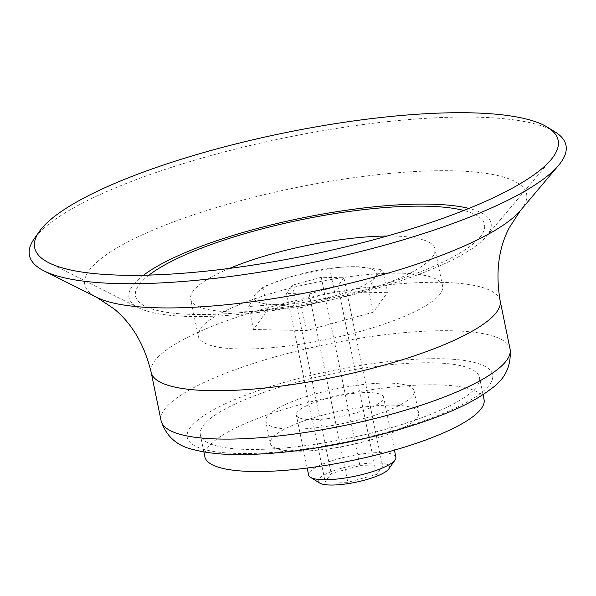 <?xml version="1.0" encoding="UTF-8"?>
<svg xmlns="http://www.w3.org/2000/svg" width="596" height="596" viewBox="0 0 596 596"><rect width="100%" height="100%" fill="white"/><g stroke="black" fill="none" stroke-linecap="round" stroke-linejoin="round"><path stroke-width="0.45" stroke-dasharray="2.98 2.23" d="M274.711 304.593L301.665 307.596L334.632 295.936A62.342 14.535 -11.6 0 0 375.122 276.991A62.342 14.535 -11.6 0 0 355.7 266.695A62.342 14.535 -11.6 0 0 339.839 267.306A62.342 14.535 -11.6 0 0 295.787 275.345L284.873 278.652L262.821 287.011L255.289 294.297L248.77 306.508L274.711 304.593A62.342 14.535 -11.6 0 0 334.632 295.936L368.611 289.194L375.122 276.991L382.654 269.705L355.7 266.695L341.232 267.194L329.759 268.61L295.787 275.345A62.342 14.535 -11.6 0 0 285.35 278.488A62.342 14.535 -11.6 0 0 255.289 294.297A62.342 14.535 -11.6 0 0 274.711 304.593M288.844 427.019A75.699 17.656 -11.6 0 0 270.308 443.387A75.699 17.656 -11.6 0 0 348.012 445.458A75.699 17.656 -11.6 0 0 418.623 412.946A75.699 17.656 -11.6 0 0 369.088 406.42A75.699 17.656 -11.6 0 0 288.844 427.019M484.056 399.514A142.496 33.227 -11.6 0 0 390.812 387.229A142.496 33.227 -11.6 0 0 239.763 426.006A142.496 33.227 -11.6 0 0 204.875 456.819M284.314 404.96A75.699 17.656 -11.6 0 0 265.779 421.335A75.699 17.656 -11.6 0 0 343.49 423.406A75.699 17.656 -11.6 0 0 414.093 390.887A75.699 17.656 -11.6 0 0 364.558 384.36A75.699 17.656 -11.6 0 0 284.314 404.96M235.234 403.946A142.496 33.227 -11.6 0 0 200.353 434.767A142.496 33.227 -11.6 0 0 346.619 438.663A142.496 33.227 -11.6 0 0 479.527 377.454A142.496 33.227 -11.6 0 0 386.282 365.169A142.496 33.227 -11.6 0 0 235.234 403.946M307.216 405.436A44.529 10.385 -11.6 0 0 296.316 415.062A44.529 10.385 -11.6 0 0 342.022 416.284A44.529 10.385 -11.6 0 0 383.556 397.16A44.529 10.385 -11.6 0 0 354.419 393.315A44.529 10.385 -11.6 0 0 307.216 405.436M309.19 293.999L337.88 286.11L343.899 277.758L321.229 277.289L292.539 285.171L286.52 293.53L309.19 293.999L347.848 482.335L325.178 481.866L331.197 473.515L359.887 465.625L382.558 466.094L376.538 474.446L347.848 482.335M228.819 309.197A124.683 29.077 -11.6 0 0 198.297 336.166A124.683 29.077 -11.6 0 0 326.28 339.578A124.683 29.077 -11.6 0 0 442.575 286.02A124.683 29.077 -11.6 0 0 360.982 275.27A124.683 29.077 -11.6 0 0 228.819 309.197M387.37 292.688L334.483 291.6L267.537 310.002L253.494 329.499L306.389 330.586L373.327 312.185L387.37 292.688L382.654 269.705M229.505 268.401A124.683 29.077 -11.6 0 0 221.198 272.074A124.683 29.077 -11.6 0 0 190.675 299.043A124.683 29.077 -11.6 0 0 263.551 310.643A124.683 29.077 -11.6 0 0 372.537 288.27A124.683 29.077 -11.6 0 0 434.953 248.897A124.683 29.077 -11.6 0 0 387.191 236.031M148.993 275.091A178.122 41.534 -11.6 0 0 239.644 312.721A178.122 41.534 -11.6 0 0 395.334 280.761A178.122 41.534 -11.6 0 0 463.83 210.463M143.509 275.225A184.805 43.091 -11.6 0 0 138.89 307.938A184.805 43.091 -11.6 0 0 318.681 302.545A184.805 43.091 -11.6 0 0 486.06 236.679A184.805 43.091 -11.6 0 0 468.918 208.421M555.07 131.917A273.862 63.861 -11.6 0 0 355.521 125.592A273.862 63.861 -11.6 0 0 96.485 196.218A273.862 63.861 -11.6 0 0 34.188 238.84M395.886 457.221A44.529 10.385 -11.6 0 0 366.749 453.377A44.529 10.385 -11.6 0 0 319.545 465.498A44.529 10.385 -11.6 0 0 308.646 475.131M388.83 468.881A36.334 8.471 -11.6 0 0 369.662 463.174A36.334 8.471 -11.6 0 0 327.167 473.425A36.334 8.471 -11.6 0 0 319.724 483.065M343.899 277.758L382.558 466.094M321.229 277.289L359.887 465.625M337.88 286.11L376.538 474.446M286.52 293.53L325.178 481.866M292.539 285.171L331.197 473.515M334.483 291.6L329.759 268.61M373.327 312.185L368.611 289.194M306.389 330.586L301.665 307.596M253.494 329.499L248.77 306.508M267.537 310.002L262.821 287.011M520.502 210.455A225.489 52.582 -11.6 0 0 408.193 171.961A225.489 52.582 -11.6 0 0 140.023 235.889A225.489 52.582 -11.6 0 0 96.895 297.411M500.133 300.704A178.122 41.534 -11.6 0 0 383.586 285.342A178.122 41.534 -11.6 0 0 194.773 333.812A178.122 41.534 -11.6 0 0 151.168 372.336M510.072 349.085A178.122 41.534 -11.6 0 0 393.516 333.723A178.122 41.534 -11.6 0 0 204.704 382.192A178.122 41.534 -11.6 0 0 161.099 420.716M225.422 403.745A155.854 36.341 -11.6 0 0 309.525 448.319A155.854 36.341 -11.6 0 0 484.868 366.272A155.854 36.341 -11.6 0 0 225.422 403.745M339.839 267.306L341.232 267.187M285.35 278.488L284.873 278.645M418.623 412.946L414.093 390.887M270.308 443.387L265.779 421.335M483.043 394.589L479.527 377.454M203.869 451.902L200.353 434.767M442.575 286.02L434.953 248.897M198.297 336.166L190.675 299.043M372.537 288.27L395.334 280.761M263.551 310.643L239.644 312.721M486.06 236.679L550.92 159.825M138.89 307.938L48.991 262.851M394.433 450.136L383.556 397.16M307.193 468.046L296.316 415.062"/><path stroke-width="0.89" d="M203.869 451.902L204.875 456.819A142.496 33.227 -11.6 0 0 351.148 460.715A142.496 33.227 -11.6 0 0 484.056 399.514L483.043 394.589M387.191 236.031A124.683 29.077 -11.6 0 0 229.505 268.401M463.83 210.463A178.122 41.534 -11.6 0 0 179.135 257.621A178.122 41.534 -11.6 0 0 148.993 275.091M468.918 208.421A184.805 43.091 -11.6 0 0 174.226 257.524A184.805 43.091 -11.6 0 0 143.509 275.225M100.083 189.96A267.187 62.304 -11.6 0 0 39.306 231.539A267.187 62.304 -11.6 0 0 48.991 262.851A267.187 62.304 -11.6 0 0 308.929 255.051A267.187 62.304 -11.6 0 0 550.92 159.825A267.187 62.304 -11.6 0 0 547.486 127.224A267.187 62.304 -11.6 0 0 352.802 121.055A267.187 62.304 -11.6 0 0 100.083 189.96M39.306 231.539L34.188 238.84A273.862 63.861 -11.6 0 0 44.111 270.942A273.862 63.861 -11.6 0 0 310.546 262.94A273.862 63.861 -11.6 0 0 558.594 165.33A273.862 63.861 -11.6 0 0 555.07 131.917L547.486 127.224M307.193 468.046L308.646 475.131A44.529 10.385 -11.6 0 0 310.419 477.307A44.529 10.385 -11.6 0 0 354.352 476.346A44.529 10.385 -11.6 0 0 395.118 459.918A44.529 10.385 -11.6 0 0 395.886 457.221L394.433 450.136M310.419 477.307L319.724 483.065A36.334 8.471 -11.6 0 0 355.574 482.283A36.334 8.471 -11.6 0 0 388.83 468.881L395.118 459.918M44.111 270.942L96.895 297.411A225.489 52.582 -11.6 0 0 316.275 290.826A225.489 52.582 -11.6 0 0 520.502 210.455L558.594 165.33M96.895 297.411L114.007 308.832C132.118 323.673 144.508 344.838 151.168 372.336A178.122 41.534 -11.6 0 0 334.006 377.208A178.122 41.534 -11.6 0 0 500.133 300.704C495.425 272.804 498.472 248.472 509.275 227.702L520.502 210.455M151.168 372.336L161.099 420.716A178.122 41.534 -11.6 0 0 343.937 425.589A178.122 41.534 -11.6 0 0 510.072 349.085L500.133 300.704M161.099 420.716C166.217 436.533 177.243 446.21 194.184 449.764C207.423 453.221 223.671 454.822 242.915 454.584C273.825 454.197 308.162 450.203 345.933 442.605C384.584 434.678 418.571 424.672 447.901 412.574C465.811 405.183 480.197 397.271 491.067 388.838C505.155 379.108 511.487 365.855 510.072 349.085"/></g></svg>
